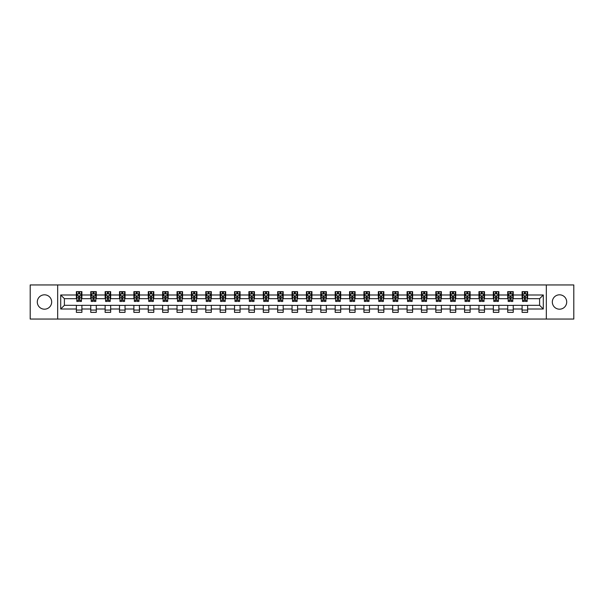 <?xml version="1.0" encoding="UTF-8"?>
<svg xmlns="http://www.w3.org/2000/svg" width="604" height="604" viewBox="0 0 604 604"><rect width="100%" height="100%" fill="white"/><g stroke="black" fill="none" stroke-linecap="round" stroke-linejoin="round"><path stroke-width="0.91" d="M559.515 294.812A7.188 7.188 0 0 0 552.328 302A7.188 7.188 0 0 0 559.515 309.188A7.188 7.188 0 0 0 566.703 302A7.188 7.188 0 0 0 559.515 294.812M44.485 294.812A7.188 7.188 0 0 0 37.297 302A7.188 7.188 0 0 0 44.485 309.188A7.188 7.188 0 0 0 51.672 302A7.188 7.188 0 0 0 44.485 294.812M546.333 319.048L573.8 319.048L573.8 284.952L546.333 284.952L546.333 319.048L57.667 319.048L57.667 284.952L30.2 284.952L30.2 319.048L57.667 319.048M546.333 284.952L57.667 284.952M527.624 294.994L527.624 291.634L522.098 291.634L522.098 294.994L513.249 294.994L513.249 291.634L507.715 291.634L507.715 294.994L498.866 294.994L498.866 291.634L493.34 291.634L493.34 294.994L484.491 294.994L484.491 291.634L478.957 291.634L478.957 294.994L470.116 294.994L470.116 291.634L464.582 291.634L464.582 294.994L455.733 294.994L455.733 291.634L450.206 291.634L450.206 294.994L441.358 294.994L441.358 291.634L435.824 291.634L435.824 294.994L426.975 294.994L426.975 291.634L421.449 291.634L421.449 294.994L412.6 294.994L412.6 291.634L407.073 291.634L407.073 294.994L398.225 294.994L398.225 291.634L392.691 291.634L392.691 294.994L383.842 294.994L383.842 291.634L378.315 291.634L378.315 294.994L369.467 294.994L369.467 291.634L363.933 291.634L363.933 294.994L355.092 294.994L355.092 291.634L349.557 291.634L349.557 294.994L340.709 294.994L340.709 291.634L335.182 291.634L335.182 294.994L326.334 294.994L326.334 291.634L320.799 291.634L320.799 294.994L311.951 294.994L311.951 291.634L306.424 291.634L306.424 294.994L297.576 294.994L297.576 291.634L292.049 291.634L292.049 294.994L283.201 294.994L283.201 291.634L277.666 291.634L277.666 294.994L268.818 294.994L268.818 291.634L263.291 291.634L263.291 294.994L254.443 294.994L254.443 291.634L248.908 291.634L248.908 294.994L240.067 294.994L240.067 291.634L234.533 291.634L234.533 294.994L225.685 294.994L225.685 291.634L220.158 291.634L220.158 294.994L211.309 294.994L211.309 291.634L205.775 291.634L205.775 294.994L196.927 294.994L196.927 291.634L191.4 291.634L191.4 294.994L182.551 294.994L182.551 291.634L177.025 291.634L177.025 294.994L168.176 294.994L168.176 291.634L162.642 291.634L162.642 294.994L153.793 294.994L153.793 291.634L148.267 291.634L148.267 294.994L139.418 294.994L139.418 291.634L133.884 291.634L133.884 294.994L125.043 294.994L125.043 291.634L119.509 291.634L119.509 294.994L110.66 294.994L110.66 291.634L105.134 291.634L105.134 294.994L96.285 294.994L96.285 291.634L90.751 291.634L90.751 294.994L81.902 294.994L81.902 291.634L76.376 291.634L76.376 294.994L60.71 294.994L60.71 309.006L64.394 305.314L76.376 305.314L76.376 312.366L81.902 312.366L81.902 305.314L90.751 305.314L90.751 312.366L96.285 312.366L96.285 305.314L105.134 305.314L105.134 312.366L110.66 312.366L110.66 305.314L119.509 305.314L119.509 312.366L125.043 312.366L125.043 305.314L133.884 305.314L133.884 312.366L139.418 312.366L139.418 305.314L148.267 305.314L148.267 312.366L153.793 312.366L153.793 305.314L162.642 305.314L162.642 312.366L168.176 312.366L168.176 305.314L177.025 305.314L177.025 312.366L182.551 312.366L182.551 305.314L191.4 305.314L191.4 312.366L196.927 312.366L196.927 305.314L205.775 305.314L205.775 312.366L211.309 312.366L211.309 305.314L220.158 305.314L220.158 312.366L225.685 312.366L225.685 305.314L234.533 305.314L234.533 312.366L240.067 312.366L240.067 305.314L248.908 305.314L248.908 312.366L254.443 312.366L254.443 305.314L263.291 305.314L263.291 312.366L268.818 312.366L268.818 305.314L277.666 305.314L277.666 312.366L283.201 312.366L283.201 305.314L292.049 305.314L292.049 312.366L297.576 312.366L297.576 305.314L306.424 305.314L306.424 312.366L311.951 312.366L311.951 305.314L320.799 305.314L320.799 312.366L326.334 312.366L326.334 305.314L335.182 305.314L335.182 312.366L340.709 312.366L340.709 305.314L349.557 305.314L349.557 312.366L355.092 312.366L355.092 305.314L363.933 305.314L363.933 312.366L369.467 312.366L369.467 305.314L378.315 305.314L378.315 312.366L383.842 312.366L383.842 305.314L392.691 305.314L392.691 312.366L398.225 312.366L398.225 305.314L407.073 305.314L407.073 312.366L412.6 312.366L412.6 305.314L421.449 305.314L421.449 312.366L426.975 312.366L426.975 305.314L435.824 305.314L435.824 312.366L441.358 312.366L441.358 305.314L450.206 305.314L450.206 312.366L455.733 312.366L455.733 305.314L464.582 305.314L464.582 312.366L470.116 312.366L470.116 305.314L478.957 305.314L478.957 312.366L484.491 312.366L484.491 305.314L493.34 305.314L493.34 312.366L498.866 312.366L498.866 305.314L507.715 305.314L507.715 312.366L513.249 312.366L513.249 305.314L522.098 305.314L522.098 312.366L527.624 312.366L527.624 305.314L539.606 305.314L539.606 298.686L527.624 298.686L527.624 294.994L543.29 294.994L543.29 309.006L527.624 309.006M522.098 309.006L513.249 309.006M507.715 309.006L498.866 309.006M493.34 309.006L484.491 309.006M478.957 309.006L470.116 309.006M464.582 309.006L455.733 309.006M450.206 309.006L441.358 309.006M435.824 309.006L426.975 309.006M421.449 309.006L412.6 309.006M407.073 309.006L398.225 309.006M392.691 309.006L383.842 309.006M378.315 309.006L369.467 309.006M363.933 309.006L355.092 309.006M349.557 309.006L340.709 309.006M335.182 309.006L326.334 309.006M320.799 309.006L311.951 309.006M306.424 309.006L297.576 309.006M292.049 309.006L283.201 309.006M277.666 309.006L268.818 309.006M263.291 309.006L254.443 309.006M248.908 309.006L240.067 309.006M234.533 309.006L225.685 309.006M220.158 309.006L211.309 309.006M205.775 309.006L196.927 309.006M191.4 309.006L182.551 309.006M177.025 309.006L168.176 309.006M162.642 309.006L153.793 309.006M148.267 309.006L139.418 309.006M133.884 309.006L125.043 309.006M119.509 309.006L110.66 309.006M105.134 309.006L96.285 309.006M90.751 309.006L81.902 309.006M76.376 309.006L60.71 309.006M522.098 294.994L522.098 298.686L513.249 298.686L513.249 294.994M507.715 294.994L507.715 298.686L498.866 298.686L498.866 294.994M493.34 294.994L493.34 298.686L484.491 298.686L484.491 294.994M478.957 294.994L478.957 298.686L470.116 298.686L470.116 294.994M464.582 294.994L464.582 298.686L455.733 298.686L455.733 294.994M450.206 294.994L450.206 298.686L441.358 298.686L441.358 294.994M435.824 294.994L435.824 298.686L426.975 298.686L426.975 294.994M421.449 294.994L421.449 298.686L412.6 298.686L412.6 294.994M407.073 294.994L407.073 298.686L398.225 298.686L398.225 294.994M392.691 294.994L392.691 298.686L383.842 298.686L383.842 294.994M378.315 294.994L378.315 298.686L369.467 298.686L369.467 294.994M363.933 294.994L363.933 298.686L355.092 298.686L355.092 294.994M349.557 294.994L349.557 298.686L340.709 298.686L340.709 294.994M335.182 294.994L335.182 298.686L326.334 298.686L326.334 294.994M320.799 294.994L320.799 298.686L311.951 298.686L311.951 294.994M306.424 294.994L306.424 298.686L297.576 298.686L297.576 294.994M292.049 294.994L292.049 298.686L283.201 298.686L283.201 294.994M277.666 294.994L277.666 298.686L268.818 298.686L268.818 294.994M263.291 294.994L263.291 298.686L254.443 298.686L254.443 294.994M248.908 294.994L248.908 298.686L240.067 298.686L240.067 294.994M234.533 294.994L234.533 298.686L225.685 298.686L225.685 294.994M220.158 294.994L220.158 298.686L211.309 298.686L211.309 294.994M205.775 294.994L205.775 298.686L196.927 298.686L196.927 294.994M191.4 294.994L191.4 298.686L182.551 298.686L182.551 294.994M177.025 294.994L177.025 298.686L168.176 298.686L168.176 294.994M162.642 294.994L162.642 298.686L153.793 298.686L153.793 294.994M148.267 294.994L148.267 298.686L139.418 298.686L139.418 294.994M133.884 294.994L133.884 298.686L125.043 298.686L125.043 294.994M119.509 294.994L119.509 298.686L110.66 298.686L110.66 294.994M105.134 294.994L105.134 298.686L96.285 298.686L96.285 294.994M90.751 294.994L90.751 298.686L81.902 298.686L81.902 294.994M76.376 294.994L76.376 298.686L64.394 298.686L60.71 294.994M64.394 298.686L64.394 305.314M543.29 309.006L539.606 305.314M539.606 298.686L543.29 294.994M76.376 293.937L76.836 293.937M78.588 293.937L79.69 293.937M81.442 293.937L81.902 293.937M76.376 298.587L76.836 298.587M78.588 298.587L79.69 298.587M81.442 298.587L81.902 298.587M76.376 305.413L81.902 305.413M76.376 310.063L81.902 310.063M90.751 305.413L96.285 305.413M90.751 310.063L96.285 310.063M90.751 293.937L91.212 293.937M92.963 293.937L94.073 293.937M95.825 293.937L96.285 293.937M90.751 298.587L91.212 298.587M92.963 298.587L94.073 298.587M95.825 298.587L96.285 298.587M105.134 305.413L110.66 305.413M105.134 310.063L110.66 310.063M105.134 293.937L105.594 293.937M107.346 293.937L108.448 293.937M110.2 293.937L110.66 293.937M105.134 298.587L105.594 298.587M107.346 298.587L108.448 298.587M110.2 298.587L110.66 298.587M119.509 305.413L125.043 305.413M119.509 310.063L125.043 310.063M119.509 293.937L119.97 293.937M121.721 293.937L122.831 293.937M124.583 293.937L125.043 293.937M119.509 298.587L119.97 298.587M121.721 298.587L122.831 298.587M124.583 298.587L125.043 298.587M133.884 305.413L139.418 305.413M133.884 310.063L139.418 310.063M133.884 293.937L134.352 293.937M136.096 293.937L137.206 293.937M138.958 293.937L139.418 293.937M133.884 298.587L134.352 298.587M136.096 298.587L137.206 298.587M138.958 298.587L139.418 298.587M148.267 305.413L153.793 305.413M148.267 310.063L153.793 310.063M148.267 293.937L148.727 293.937M150.479 293.937L151.581 293.937M153.333 293.937L153.793 293.937M148.267 298.587L148.727 298.587M150.479 298.587L151.581 298.587M153.333 298.587L153.793 298.587M162.642 305.413L168.176 305.413M162.642 310.063L168.176 310.063M162.642 293.937L163.103 293.937M164.854 293.937L165.964 293.937M167.716 293.937L168.176 293.937M162.642 298.587L163.103 298.587M164.854 298.587L165.964 298.587M167.716 298.587L168.176 298.587M177.025 305.413L182.551 305.413M177.025 310.063L182.551 310.063M177.025 293.937L177.485 293.937M179.237 293.937L180.339 293.937M182.091 293.937L182.551 293.937M177.025 298.587L177.485 298.587M179.237 298.587L180.339 298.587M182.091 298.587L182.551 298.587M191.4 305.413L196.927 305.413M191.4 310.063L196.927 310.063M191.4 293.937L191.861 293.937M193.612 293.937L194.714 293.937M196.466 293.937L196.927 293.937M191.4 298.587L191.861 298.587M193.612 298.587L194.714 298.587M196.466 298.587L196.927 298.587M205.775 305.413L211.309 305.413M205.775 310.063L211.309 310.063M205.775 293.937L206.236 293.937M207.987 293.937L209.097 293.937M210.849 293.937L211.309 293.937M205.775 298.587L206.236 298.587M207.987 298.587L209.097 298.587M210.849 298.587L211.309 298.587M220.158 305.413L225.685 305.413M220.158 310.063L225.685 310.063M220.158 293.937L220.619 293.937M222.37 293.937L223.472 293.937M225.224 293.937L225.685 293.937M220.158 298.587L220.619 298.587M222.37 298.587L223.472 298.587M225.224 298.587L225.685 298.587M234.533 305.413L240.067 305.413M234.533 310.063L240.067 310.063M234.533 293.937L234.994 293.937M236.745 293.937L237.855 293.937M239.607 293.937L240.067 293.937M234.533 298.587L234.994 298.587M236.745 298.587L237.855 298.587M239.607 298.587L240.067 298.587M248.908 305.413L254.443 305.413M248.908 310.063L254.443 310.063M248.908 293.937L249.377 293.937M251.121 293.937L252.23 293.937M253.982 293.937L254.443 293.937M248.908 298.587L249.377 298.587M251.121 298.587L252.23 298.587M253.982 298.587L254.443 298.587M263.291 305.413L268.818 305.413M263.291 310.063L268.818 310.063M263.291 293.937L263.752 293.937M265.503 293.937L266.606 293.937M268.357 293.937L268.818 293.937M263.291 298.587L263.752 298.587M265.503 298.587L266.606 298.587M268.357 298.587L268.818 298.587M277.666 305.413L283.201 305.413M277.666 310.063L283.201 310.063M277.666 293.937L278.127 293.937M279.878 293.937L280.988 293.937M282.74 293.937L283.201 293.937M277.666 298.587L278.127 298.587M279.878 298.587L280.988 298.587M282.74 298.587L283.201 298.587M292.049 305.413L297.576 305.413M292.049 310.063L297.576 310.063M292.049 293.937L292.51 293.937M294.261 293.937L295.364 293.937M297.115 293.937L297.576 293.937M292.049 298.587L292.51 298.587M294.261 298.587L295.364 298.587M297.115 298.587L297.576 298.587M306.424 305.413L311.951 305.413M306.424 310.063L311.951 310.063M306.424 293.937L306.885 293.937M308.636 293.937L309.739 293.937M311.49 293.937L311.951 293.937M306.424 298.587L306.885 298.587M308.636 298.587L309.739 298.587M311.49 298.587L311.951 298.587M320.799 305.413L326.334 305.413M320.799 310.063L326.334 310.063M320.799 293.937L321.26 293.937M323.012 293.937L324.122 293.937M325.873 293.937L326.334 293.937M320.799 298.587L321.26 298.587M323.012 298.587L324.122 298.587M325.873 298.587L326.334 298.587M335.182 305.413L340.709 305.413M335.182 310.063L340.709 310.063M335.182 293.937L335.643 293.937M337.394 293.937L338.497 293.937M340.248 293.937L340.709 293.937M335.182 298.587L335.643 298.587M337.394 298.587L338.497 298.587M340.248 298.587L340.709 298.587M349.557 305.413L355.092 305.413M349.557 310.063L355.092 310.063M349.557 293.937L350.018 293.937M351.77 293.937L352.879 293.937M354.623 293.937L355.092 293.937M349.557 298.587L350.018 298.587M351.77 298.587L352.879 298.587M354.623 298.587L355.092 298.587M363.933 305.413L369.467 305.413M363.933 310.063L369.467 310.063M363.933 293.937L364.393 293.937M366.145 293.937L367.255 293.937M369.006 293.937L369.467 293.937M363.933 298.587L364.393 298.587M366.145 298.587L367.255 298.587M369.006 298.587L369.467 298.587M378.315 305.413L383.842 305.413M378.315 310.063L383.842 310.063M378.315 293.937L378.776 293.937M380.528 293.937L381.63 293.937M383.381 293.937L383.842 293.937M378.315 298.587L378.776 298.587M380.528 298.587L381.63 298.587M383.381 298.587L383.842 298.587M392.691 305.413L398.225 305.413M392.691 310.063L398.225 310.063M392.691 293.937L393.151 293.937M394.903 293.937L396.013 293.937M397.764 293.937L398.225 293.937M392.691 298.587L393.151 298.587M394.903 298.587L396.013 298.587M397.764 298.587L398.225 298.587M407.073 305.413L412.6 305.413M407.073 310.063L412.6 310.063M407.073 293.937L407.534 293.937M409.286 293.937L410.388 293.937M412.139 293.937L412.6 293.937M407.073 298.587L407.534 298.587M409.286 298.587L410.388 298.587M412.139 298.587L412.6 298.587M421.449 305.413L426.975 305.413M421.449 310.063L426.975 310.063M421.449 293.937L421.909 293.937M423.661 293.937L424.763 293.937M426.515 293.937L426.975 293.937M421.449 298.587L421.909 298.587M423.661 298.587L424.763 298.587M426.515 298.587L426.975 298.587M435.824 305.413L441.358 305.413M435.824 310.063L441.358 310.063M435.824 293.937L436.284 293.937M438.036 293.937L439.146 293.937M440.897 293.937L441.358 293.937M435.824 298.587L436.284 298.587M438.036 298.587L439.146 298.587M440.897 298.587L441.358 298.587M450.206 305.413L455.733 305.413M450.206 310.063L455.733 310.063M450.206 293.937L450.667 293.937M452.419 293.937L453.521 293.937M455.273 293.937L455.733 293.937M450.206 298.587L450.667 298.587M452.419 298.587L453.521 298.587M455.273 298.587L455.733 298.587M464.582 305.413L470.116 305.413M464.582 310.063L470.116 310.063M464.582 293.937L465.042 293.937M466.794 293.937L467.904 293.937M469.648 293.937L470.116 293.937M464.582 298.587L465.042 298.587M466.794 298.587L467.904 298.587M469.648 298.587L470.116 298.587M478.957 305.413L484.491 305.413M478.957 310.063L484.491 310.063M478.957 293.937L479.417 293.937M481.169 293.937L482.279 293.937M484.031 293.937L484.491 293.937M478.957 298.587L479.417 298.587M481.169 298.587L482.279 298.587M484.031 298.587L484.491 298.587M493.34 305.413L498.866 305.413M493.34 310.063L498.866 310.063M493.34 293.937L493.8 293.937M495.552 293.937L496.654 293.937M498.406 293.937L498.866 293.937M493.34 298.587L493.8 298.587M495.552 298.587L496.654 298.587M498.406 298.587L498.866 298.587M507.715 305.413L513.249 305.413M507.715 310.063L513.249 310.063M507.715 293.937L508.175 293.937M509.927 293.937L511.037 293.937M512.788 293.937L513.249 293.937M507.715 298.587L508.175 298.587M509.927 298.587L511.037 298.587M512.788 298.587L513.249 298.587M522.098 305.413L527.624 305.413M522.098 310.063L527.624 310.063M522.098 293.937L522.558 293.937M524.31 293.937L525.412 293.937M527.164 293.937L527.624 293.937M522.098 298.587L522.558 298.587M524.31 298.587L525.412 298.587M527.164 298.587L527.624 298.587M79.69 292.827L78.588 292.827M81.442 300.294L79.69 300.294L79.69 301.449L81.442 301.449L81.442 295.824L80.521 293.982L77.757 293.982L76.836 295.824L76.836 301.449L78.588 301.449L78.588 300.294L76.836 300.294M76.836 295.824L76.836 291.634M81.442 295.824L81.442 291.634M78.588 293.982L78.588 291.634M79.69 291.634L79.69 293.982M79.69 300.294L79.69 296.519L78.588 296.519L78.588 300.294M94.073 292.827L92.963 292.827M95.825 300.294L94.073 300.294L94.073 301.449L95.825 301.449L95.825 295.824L94.904 293.982L92.133 293.982L91.212 295.824L91.212 301.449L92.963 301.449L92.963 300.294L91.212 300.294M91.212 295.824L91.212 291.634M95.825 295.824L95.825 291.634M92.963 293.982L92.963 291.634M94.073 291.634L94.073 293.982M94.073 300.294L94.073 296.519L92.963 296.519L92.963 300.294M108.448 292.827L107.346 292.827M110.2 300.294L108.448 300.294L108.448 301.449L110.2 301.449L110.2 295.824L109.279 293.982L106.515 293.982L105.594 295.824L105.594 301.449L107.346 301.449L107.346 300.294L105.594 300.294M105.594 295.824L105.594 291.634M110.2 295.824L110.2 291.634M107.346 293.982L107.346 291.634M108.448 291.634L108.448 293.982M108.448 300.294L108.448 296.519L107.346 296.519L107.346 300.294M122.831 292.827L121.721 292.827M124.583 300.294L122.831 300.294L122.831 301.449L124.583 301.449L124.583 295.824L123.654 293.982L120.891 293.982L119.97 295.824L119.97 301.449L121.721 301.449L121.721 300.294L119.97 300.294M119.97 295.824L119.97 291.634M124.583 295.824L124.583 291.634M121.721 293.982L121.721 291.634M122.831 291.634L122.831 293.982M122.831 300.294L122.831 296.519L121.721 296.519L121.721 300.294M137.206 292.827L136.096 292.827M138.958 300.294L137.206 300.294L137.206 301.449L138.958 301.449L138.958 295.824L138.037 293.982L135.273 293.982L134.352 295.824L134.352 301.449L136.096 301.449L136.096 300.294L134.352 300.294M134.352 295.824L134.352 291.634M138.958 295.824L138.958 291.634M136.096 293.982L136.096 291.634M137.206 291.634L137.206 293.982M137.206 300.294L137.206 296.519L136.096 296.519L136.096 300.294M151.581 292.827L150.479 292.827M153.333 300.294L151.581 300.294L151.581 301.449L153.333 301.449L153.333 295.824L152.412 293.982L149.649 293.982L148.727 295.824L148.727 301.449L150.479 301.449L150.479 300.294L148.727 300.294M148.727 295.824L148.727 291.634M153.333 295.824L153.333 291.634M150.479 293.982L150.479 291.634M151.581 291.634L151.581 293.982M151.581 300.294L151.581 296.519L150.479 296.519L150.479 300.294M165.964 292.827L164.854 292.827M167.716 300.294L165.964 300.294L165.964 301.449L167.716 301.449L167.716 295.824L166.795 293.982L164.024 293.982L163.103 295.824L163.103 301.449L164.854 301.449L164.854 300.294L163.103 300.294M163.103 295.824L163.103 291.634M167.716 295.824L167.716 291.634M164.854 293.982L164.854 291.634M165.964 291.634L165.964 293.982M165.964 300.294L165.964 296.519L164.854 296.519L164.854 300.294M180.339 292.827L179.237 292.827M182.091 300.294L180.339 300.294L180.339 301.449L182.091 301.449L182.091 295.824L181.17 293.982L178.407 293.982L177.485 295.824L177.485 301.449L179.237 301.449L179.237 300.294L177.485 300.294M177.485 295.824L177.485 291.634M182.091 295.824L182.091 291.634M179.237 293.982L179.237 291.634M180.339 291.634L180.339 293.982M180.339 300.294L180.339 296.519L179.237 296.519L179.237 300.294M194.714 292.827L193.612 292.827M196.466 300.294L194.714 300.294L194.714 301.449L196.466 301.449L196.466 295.824L195.545 293.982L192.782 293.982L191.861 295.824L191.861 301.449L193.612 301.449L193.612 300.294L191.861 300.294M191.861 295.824L191.861 291.634M196.466 295.824L196.466 291.634M193.612 293.982L193.612 291.634M194.714 291.634L194.714 293.982M194.714 300.294L194.714 296.519L193.612 296.519L193.612 300.294M209.097 292.827L207.987 292.827M210.849 300.294L209.097 300.294L209.097 301.449L210.849 301.449L210.849 295.824L209.928 293.982L207.157 293.982L206.236 295.824L206.236 301.449L207.987 301.449L207.987 300.294L206.236 300.294M206.236 295.824L206.236 291.634M210.849 295.824L210.849 291.634M207.987 293.982L207.987 291.634M209.097 291.634L209.097 293.982M209.097 300.294L209.097 296.519L207.987 296.519L207.987 300.294M223.472 292.827L222.37 292.827M225.224 300.294L223.472 300.294L223.472 301.449L225.224 301.449L225.224 295.824L224.303 293.982L221.54 293.982L220.619 295.824L220.619 301.449L222.37 301.449L222.37 300.294L220.619 300.294M220.619 295.824L220.619 291.634M225.224 295.824L225.224 291.634M222.37 293.982L222.37 291.634M223.472 291.634L223.472 293.982M223.472 300.294L223.472 296.519L222.37 296.519L222.37 300.294M237.855 292.827L236.745 292.827M239.607 300.294L237.855 300.294L237.855 301.449L239.607 301.449L239.607 295.824L238.678 293.982L235.915 293.982L234.994 295.824L234.994 301.449L236.745 301.449L236.745 300.294L234.994 300.294M234.994 295.824L234.994 291.634M239.607 295.824L239.607 291.634M236.745 293.982L236.745 291.634M237.855 291.634L237.855 293.982M237.855 300.294L237.855 296.519L236.745 296.519L236.745 300.294M252.23 292.827L251.121 292.827M253.982 300.294L252.23 300.294L252.23 301.449L253.982 301.449L253.982 295.824L253.061 293.982L250.298 293.982L249.377 295.824L249.377 301.449L251.121 301.449L251.121 300.294L249.377 300.294M249.377 295.824L249.377 291.634M253.982 295.824L253.982 291.634M251.121 293.982L251.121 291.634M252.23 291.634L252.23 293.982M252.23 300.294L252.23 296.519L251.121 296.519L251.121 300.294M266.606 292.827L265.503 292.827M268.357 300.294L266.606 300.294L266.606 301.449L268.357 301.449L268.357 295.824L267.436 293.982L264.673 293.982L263.752 295.824L263.752 301.449L265.503 301.449L265.503 300.294L263.752 300.294M263.752 295.824L263.752 291.634M268.357 295.824L268.357 291.634M265.503 293.982L265.503 291.634M266.606 291.634L266.606 293.982M266.606 300.294L266.606 296.519L265.503 296.519L265.503 300.294M280.988 292.827L279.878 292.827M282.74 300.294L280.988 300.294L280.988 301.449L282.74 301.449L282.74 295.824L281.819 293.982L279.048 293.982L278.127 295.824L278.127 301.449L279.878 301.449L279.878 300.294L278.127 300.294M278.127 295.824L278.127 291.634M282.74 295.824L282.74 291.634M279.878 293.982L279.878 291.634M280.988 291.634L280.988 293.982M280.988 300.294L280.988 296.519L279.878 296.519L279.878 300.294M295.364 292.827L294.261 292.827M297.115 300.294L295.364 300.294L295.364 301.449L297.115 301.449L297.115 295.824L296.194 293.982L293.431 293.982L292.51 295.824L292.51 301.449L294.261 301.449L294.261 300.294L292.51 300.294M292.51 295.824L292.51 291.634M297.115 295.824L297.115 291.634M294.261 293.982L294.261 291.634M295.364 291.634L295.364 293.982M295.364 300.294L295.364 296.519L294.261 296.519L294.261 300.294M309.739 292.827L308.636 292.827M311.49 300.294L309.739 300.294L309.739 301.449L311.49 301.449L311.49 295.824L310.569 293.982L307.806 293.982L306.885 295.824L306.885 301.449L308.636 301.449L308.636 300.294L306.885 300.294M306.885 295.824L306.885 291.634M311.49 295.824L311.49 291.634M308.636 293.982L308.636 291.634M309.739 291.634L309.739 293.982M309.739 300.294L309.739 296.519L308.636 296.519L308.636 300.294M324.122 292.827L323.012 292.827M325.873 300.294L324.122 300.294L324.122 301.449L325.873 301.449L325.873 295.824L324.952 293.982L322.181 293.982L321.26 295.824L321.26 301.449L323.012 301.449L323.012 300.294L321.26 300.294M321.26 295.824L321.26 291.634M325.873 295.824L325.873 291.634M323.012 293.982L323.012 291.634M324.122 291.634L324.122 293.982M324.122 300.294L324.122 296.519L323.012 296.519L323.012 300.294M338.497 292.827L337.394 292.827M340.248 300.294L338.497 300.294L338.497 301.449L340.248 301.449L340.248 295.824L339.327 293.982L336.564 293.982L335.643 295.824L335.643 301.449L337.394 301.449L337.394 300.294L335.643 300.294M335.643 295.824L335.643 291.634M340.248 295.824L340.248 291.634M337.394 293.982L337.394 291.634M338.497 291.634L338.497 293.982M338.497 300.294L338.497 296.519L337.394 296.519L337.394 300.294M352.879 292.827L351.77 292.827M354.623 300.294L352.879 300.294L352.879 301.449L354.623 301.449L354.623 295.824L353.702 293.982L350.939 293.982L350.018 295.824L350.018 301.449L351.77 301.449L351.77 300.294L350.018 300.294M350.018 295.824L350.018 291.634M354.623 295.824L354.623 291.634M351.77 293.982L351.77 291.634M352.879 291.634L352.879 293.982M352.879 300.294L352.879 296.519L351.77 296.519L351.77 300.294M367.255 292.827L366.145 292.827M369.006 300.294L367.255 300.294L367.255 301.449L369.006 301.449L369.006 295.824L368.085 293.982L365.322 293.982L364.393 295.824L364.393 301.449L366.145 301.449L366.145 300.294L364.393 300.294M364.393 295.824L364.393 291.634M369.006 295.824L369.006 291.634M366.145 293.982L366.145 291.634M367.255 291.634L367.255 293.982M367.255 300.294L367.255 296.519L366.145 296.519L366.145 300.294M381.63 292.827L380.528 292.827M383.381 300.294L381.63 300.294L381.63 301.449L383.381 301.449L383.381 295.824L382.46 293.982L379.697 293.982L378.776 295.824L378.776 301.449L380.528 301.449L380.528 300.294L378.776 300.294M378.776 295.824L378.776 291.634M383.381 295.824L383.381 291.634M380.528 293.982L380.528 291.634M381.63 291.634L381.63 293.982M381.63 300.294L381.63 296.519L380.528 296.519L380.528 300.294M396.013 292.827L394.903 292.827M397.764 300.294L396.013 300.294L396.013 301.449L397.764 301.449L397.764 295.824L396.843 293.982L394.072 293.982L393.151 295.824L393.151 301.449L394.903 301.449L394.903 300.294L393.151 300.294M393.151 295.824L393.151 291.634M397.764 295.824L397.764 291.634M394.903 293.982L394.903 291.634M396.013 291.634L396.013 293.982M396.013 300.294L396.013 296.519L394.903 296.519L394.903 300.294M410.388 292.827L409.286 292.827M412.139 300.294L410.388 300.294L410.388 301.449L412.139 301.449L412.139 295.824L411.218 293.982L408.455 293.982L407.534 295.824L407.534 301.449L409.286 301.449L409.286 300.294L407.534 300.294M407.534 295.824L407.534 291.634M412.139 295.824L412.139 291.634M409.286 293.982L409.286 291.634M410.388 291.634L410.388 293.982M410.388 300.294L410.388 296.519L409.286 296.519L409.286 300.294M424.763 292.827L423.661 292.827M426.515 300.294L424.763 300.294L424.763 301.449L426.515 301.449L426.515 295.824L425.594 293.982L422.83 293.982L421.909 295.824L421.909 301.449L423.661 301.449L423.661 300.294L421.909 300.294M421.909 295.824L421.909 291.634M426.515 295.824L426.515 291.634M423.661 293.982L423.661 291.634M424.763 291.634L424.763 293.982M424.763 300.294L424.763 296.519L423.661 296.519L423.661 300.294M439.146 292.827L438.036 292.827M440.897 300.294L439.146 300.294L439.146 301.449L440.897 301.449L440.897 295.824L439.976 293.982L437.205 293.982L436.284 295.824L436.284 301.449L438.036 301.449L438.036 300.294L436.284 300.294M436.284 295.824L436.284 291.634M440.897 295.824L440.897 291.634M438.036 293.982L438.036 291.634M439.146 291.634L439.146 293.982M439.146 300.294L439.146 296.519L438.036 296.519L438.036 300.294M453.521 292.827L452.419 292.827M455.273 300.294L453.521 300.294L453.521 301.449L455.273 301.449L455.273 295.824L454.351 293.982L451.588 293.982L450.667 295.824L450.667 301.449L452.419 301.449L452.419 300.294L450.667 300.294M450.667 295.824L450.667 291.634M455.273 295.824L455.273 291.634M452.419 293.982L452.419 291.634M453.521 291.634L453.521 293.982M453.521 300.294L453.521 296.519L452.419 296.519L452.419 300.294M467.904 292.827L466.794 292.827M469.648 300.294L467.904 300.294L467.904 301.449L469.648 301.449L469.648 295.824L468.727 293.982L465.963 293.982L465.042 295.824L465.042 301.449L466.794 301.449L466.794 300.294L465.042 300.294M465.042 295.824L465.042 291.634M469.648 295.824L469.648 291.634M466.794 293.982L466.794 291.634M467.904 291.634L467.904 293.982M467.904 300.294L467.904 296.519L466.794 296.519L466.794 300.294M482.279 292.827L481.169 292.827M484.031 300.294L482.279 300.294L482.279 301.449L484.031 301.449L484.031 295.824L483.109 293.982L480.346 293.982L479.417 295.824L479.417 301.449L481.169 301.449L481.169 300.294L479.417 300.294M479.417 295.824L479.417 291.634M484.031 295.824L484.031 291.634M481.169 293.982L481.169 291.634M482.279 291.634L482.279 293.982M482.279 300.294L482.279 296.519L481.169 296.519L481.169 300.294M496.654 292.827L495.552 292.827M498.406 300.294L496.654 300.294L496.654 301.449L498.406 301.449L498.406 295.824L497.485 293.982L494.721 293.982L493.8 295.824L493.8 301.449L495.552 301.449L495.552 300.294L493.8 300.294M493.8 295.824L493.8 291.634M498.406 295.824L498.406 291.634M495.552 293.982L495.552 291.634M496.654 291.634L496.654 293.982M496.654 300.294L496.654 296.519L495.552 296.519L495.552 300.294M511.037 292.827L509.927 292.827M512.788 300.294L511.037 300.294L511.037 301.449L512.788 301.449L512.788 295.824L511.867 293.982L509.096 293.982L508.175 295.824L508.175 301.449L509.927 301.449L509.927 300.294L508.175 300.294M508.175 295.824L508.175 291.634M512.788 295.824L512.788 291.634M509.927 293.982L509.927 291.634M511.037 291.634L511.037 293.982M511.037 300.294L511.037 296.519L509.927 296.519L509.927 300.294M525.412 292.827L524.31 292.827M527.164 300.294L525.412 300.294L525.412 301.449L527.164 301.449L527.164 295.824L526.243 293.982L523.479 293.982L522.558 295.824L522.558 301.449L524.31 301.449L524.31 300.294L522.558 300.294M522.558 295.824L522.558 291.634M527.164 295.824L527.164 291.634M524.31 293.982L524.31 291.634M525.412 291.634L525.412 293.982M525.412 300.294L525.412 296.519L524.31 296.519L524.31 300.294M81.419 295.779L76.859 295.779M76.836 294.095L77.705 294.095M80.581 294.095L81.442 294.095M78.588 297.817L76.836 297.817M81.442 297.817L79.69 297.817M79.69 293.416L78.588 293.416M95.802 295.779L91.234 295.779M91.212 294.095L92.08 294.095M94.956 294.095L95.825 294.095M92.963 297.817L91.212 297.817M95.825 297.817L94.073 297.817M94.073 293.416L92.963 293.416M110.177 295.779L105.617 295.779M105.594 294.095L106.463 294.095M109.332 294.095L110.2 294.095M107.346 297.817L105.594 297.817M110.2 297.817L108.448 297.817M108.448 293.416L107.346 293.416M124.552 295.779L119.992 295.779M119.97 294.095L120.838 294.095M123.714 294.095L124.583 294.095M121.721 297.817L119.97 297.817M124.583 297.817L122.831 297.817M122.831 293.416L121.721 293.416M138.935 295.779L134.375 295.779M134.352 294.095L135.213 294.095M138.09 294.095L138.958 294.095M136.096 297.817L134.352 297.817M138.958 297.817L137.206 297.817M137.206 293.416L136.096 293.416M153.31 295.779L148.75 295.779M148.727 294.095L149.596 294.095M152.472 294.095L153.333 294.095M150.479 297.817L148.727 297.817M153.333 297.817L151.581 297.817M151.581 293.416L150.479 293.416M167.693 295.779L163.125 295.779M163.103 294.095L163.971 294.095M166.847 294.095L167.716 294.095M164.854 297.817L163.103 297.817M167.716 297.817L165.964 297.817M165.964 293.416L164.854 293.416M182.068 295.779L177.508 295.779M177.485 294.095L178.346 294.095M181.223 294.095L182.091 294.095M179.237 297.817L177.485 297.817M182.091 297.817L180.339 297.817M180.339 293.416L179.237 293.416M196.443 295.779L191.883 295.779M191.861 294.095L192.729 294.095M195.605 294.095L196.466 294.095M193.612 297.817L191.861 297.817M196.466 297.817L194.714 297.817M194.714 293.416L193.612 293.416M210.826 295.779L206.258 295.779M206.236 294.095L207.104 294.095M209.981 294.095L210.849 294.095M207.987 297.817L206.236 297.817M210.849 297.817L209.097 297.817M209.097 293.416L207.987 293.416M225.201 295.779L220.641 295.779M220.619 294.095L221.487 294.095M224.356 294.095L225.224 294.095M222.37 297.817L220.619 297.817M225.224 297.817L223.472 297.817M223.472 293.416L222.37 293.416M239.577 295.779L235.016 295.779M234.994 294.095L235.862 294.095M238.739 294.095L239.607 294.095M236.745 297.817L234.994 297.817M239.607 297.817L237.855 297.817M237.855 293.416L236.745 293.416M253.959 295.779L249.399 295.779M249.377 294.095L250.237 294.095M253.114 294.095L253.982 294.095M251.121 297.817L249.377 297.817M253.982 297.817L252.23 297.817M252.23 293.416L251.121 293.416M268.335 295.779L263.774 295.779M263.752 294.095L264.62 294.095M267.497 294.095L268.357 294.095M265.503 297.817L263.752 297.817M268.357 297.817L266.606 297.817M266.606 293.416L265.503 293.416M282.717 295.779L278.15 295.779M278.127 294.095L278.995 294.095M281.872 294.095L282.74 294.095M279.878 297.817L278.127 297.817M282.74 297.817L280.988 297.817M280.988 293.416L279.878 293.416M297.093 295.779L292.532 295.779M292.51 294.095L293.37 294.095M296.247 294.095L297.115 294.095M294.261 297.817L292.51 297.817M297.115 297.817L295.364 297.817M295.364 293.416L294.261 293.416M311.468 295.779L306.908 295.779M306.885 294.095L307.753 294.095M310.63 294.095L311.49 294.095M308.636 297.817L306.885 297.817M311.49 297.817L309.739 297.817M309.739 293.416L308.636 293.416M325.85 295.779L321.283 295.779M321.26 294.095L322.128 294.095M325.005 294.095L325.873 294.095M323.012 297.817L321.26 297.817M325.873 297.817L324.122 297.817M324.122 293.416L323.012 293.416M340.226 295.779L335.665 295.779M335.643 294.095L336.503 294.095M339.38 294.095L340.248 294.095M337.394 297.817L335.643 297.817M340.248 297.817L338.497 297.817M338.497 293.416L337.394 293.416M354.601 295.779L350.041 295.779M350.018 294.095L350.886 294.095M353.763 294.095L354.623 294.095M351.77 297.817L350.018 297.817M354.623 297.817L352.879 297.817M352.879 293.416L351.77 293.416M368.984 295.779L364.423 295.779M364.393 294.095L365.261 294.095M368.138 294.095L369.006 294.095M366.145 297.817L364.393 297.817M369.006 297.817L367.255 297.817M367.255 293.416L366.145 293.416M383.359 295.779L378.799 295.779M378.776 294.095L379.644 294.095M382.513 294.095L383.381 294.095M380.528 297.817L378.776 297.817M383.381 297.817L381.63 297.817M381.63 293.416L380.528 293.416M397.742 295.779L393.174 295.779M393.151 294.095L394.019 294.095M396.896 294.095L397.764 294.095M394.903 297.817L393.151 297.817M397.764 297.817L396.013 297.817M396.013 293.416L394.903 293.416M412.117 295.779L407.557 295.779M407.534 294.095L408.395 294.095M411.271 294.095L412.139 294.095M409.286 297.817L407.534 297.817M412.139 297.817L410.388 297.817M410.388 293.416L409.286 293.416M426.492 295.779L421.932 295.779M421.909 294.095L422.777 294.095M425.654 294.095L426.515 294.095M423.661 297.817L421.909 297.817M426.515 297.817L424.763 297.817M424.763 293.416L423.661 293.416M440.875 295.779L436.307 295.779M436.284 294.095L437.153 294.095M440.029 294.095L440.897 294.095M438.036 297.817L436.284 297.817M440.897 297.817L439.146 297.817M439.146 293.416L438.036 293.416M455.25 295.779L450.69 295.779M450.667 294.095L451.528 294.095M454.404 294.095L455.273 294.095M452.419 297.817L450.667 297.817M455.273 297.817L453.521 297.817M453.521 293.416L452.419 293.416M469.625 295.779L465.065 295.779M465.042 294.095L465.911 294.095M468.787 294.095L469.648 294.095M466.794 297.817L465.042 297.817M469.648 297.817L467.904 297.817M467.904 293.416L466.794 293.416M484.008 295.779L479.448 295.779M479.417 294.095L480.286 294.095M483.162 294.095L484.031 294.095M481.169 297.817L479.417 297.817M484.031 297.817L482.279 297.817M482.279 293.416L481.169 293.416M498.383 295.779L493.823 295.779M493.8 294.095L494.668 294.095M497.537 294.095L498.406 294.095M495.552 297.817L493.8 297.817M498.406 297.817L496.654 297.817M496.654 293.416L495.552 293.416M512.766 295.779L508.198 295.779M508.175 294.095L509.044 294.095M511.92 294.095L512.788 294.095M509.927 297.817L508.175 297.817M512.788 297.817L511.037 297.817M511.037 293.416L509.927 293.416M527.141 295.779L522.581 295.779M522.558 294.095L523.419 294.095M526.295 294.095L527.164 294.095M524.31 297.817L522.558 297.817M527.164 297.817L525.412 297.817M525.412 293.416L524.31 293.416"/></g></svg>
